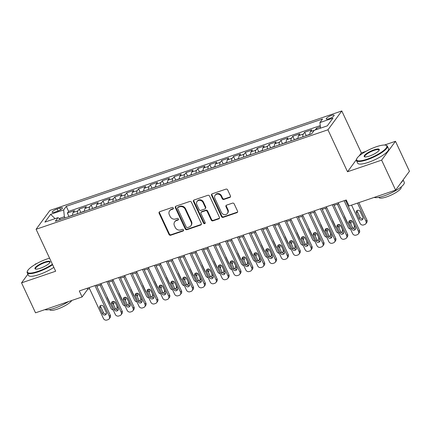 <?xml version="1.0" encoding="UTF-8"?>
<svg xmlns="http://www.w3.org/2000/svg" width="431" height="431" viewBox="0 0 431 431"><rect width="100%" height="100%" fill="white"/><g stroke="black" fill="none" stroke-linecap="round" stroke-linejoin="round"><path stroke-width="0.65" d="M173.31 208.028A0.937 0.83 -143.7 0 0 172.114 207.478L159.739 211.696A1.336 1.185 -143.7 0 0 159.125 213.27L169 234.453A1.336 1.185 -143.7 0 0 170.714 235.234L183.089 231.016A0.937 0.83 -143.7 0 0 183.52 229.912A0.937 0.83 -143.7 0 0 182.318 229.367L180.718 229.912A4.283 3.798 -143.7 0 1 175.234 227.417L174.41 225.655A4.283 3.798 -143.7 0 1 174.684 221.846A4.283 3.798 -143.7 0 1 176.381 220.618L177.981 220.074A0.937 0.83 -143.7 0 0 178.412 218.97A0.937 0.83 -143.7 0 0 177.216 218.425L175.616 218.97A4.283 3.798 -143.7 0 1 170.132 216.475L169.308 214.708A4.283 3.798 -143.7 0 1 169.582 210.904A4.283 3.798 -143.7 0 1 171.279 209.671L172.879 209.127A0.937 0.83 -143.7 0 0 173.31 208.028M331.369 115.465A4.364 1.061 -25 0 0 326.219 118.94A4.364 1.061 -25 0 0 328.977 118.724A4.364 1.061 -25 0 0 334.127 115.249A4.364 1.061 -25 0 0 331.369 115.465M229.815 197.43A1.336 1.185 -143.7 0 0 230.429 195.857L227.66 189.915A1.336 1.185 -143.7 0 0 225.946 189.134L212.203 193.815A1.336 1.185 -143.7 0 0 211.589 195.388L221.464 216.572A1.336 1.185 -143.7 0 0 223.177 217.353L236.921 212.672A1.336 1.185 -143.7 0 0 237.535 211.093L234.189 203.917A1.336 1.185 -143.7 0 0 232.476 203.136L226.593 205.14A1.336 1.185 -143.7 0 0 225.979 206.713L227.638 210.274A3.583 3.173 -143.7 0 1 227.406 213.458A3.583 3.173 -143.7 0 1 224.287 214.606A3.583 3.173 -143.7 0 1 221.405 212.397L214.902 198.454A3.583 3.173 -143.7 0 1 215.134 195.27A3.583 3.173 -143.7 0 1 218.253 194.128A3.583 3.173 -143.7 0 1 221.135 196.331L222.218 198.653A1.336 1.185 -143.7 0 0 223.931 199.434L229.815 197.43L230.186 196.919A1.336 1.185 -143.7 0 0 230.493 196.762M356.399 159.675L347.521 171.759L381.629 160.133L395.61 190.103L409.45 171.263L395.475 141.293L384.474 145.042M347.521 171.759L327.953 129.796L36.091 229.265L49.937 210.425L341.799 110.956L327.953 129.796M27.896 274.213L21.55 282.855L55.658 271.228L36.091 229.265M21.55 282.855L35.525 312.825L82.095 296.954L87.703 289.314L89.546 288.689M395.61 190.103L349.04 205.975L346.244 199.979L79.299 290.957L82.095 296.954M191.439 202.258A1.336 1.185 -143.7 0 0 189.726 201.476L175.983 206.158A1.336 1.185 -143.7 0 0 175.369 207.731L185.244 228.915A1.336 1.185 -143.7 0 0 186.957 229.696L200.701 225.014A1.336 1.185 -143.7 0 0 201.315 223.441L191.439 202.258M194.095 199.989L207.834 195.308A1.336 1.185 -143.7 0 1 209.547 196.083L219.427 217.267A1.336 1.185 -143.7 0 1 218.808 218.84L212.93 220.844A1.336 1.185 -143.7 0 1 211.217 220.063L207.209 211.476A1.336 1.185 -143.7 0 0 205.495 210.694L201.595 212.025A1.336 1.185 -143.7 0 0 200.981 213.598L205.151 222.541A0.937 0.83 -143.7 0 1 203.518 223.096L193.476 201.563A1.336 1.185 -143.7 0 1 194.095 199.989M320.384 126.854L316.516 128.174L317.065 129.348M314.204 130.356L310.406 131.649L311.769 129.79L304.652 132.22L306.22 135.582M302.88 136.853A5.458 2.15 -108.8 0 1 303.289 134.073L298.543 135.695L299.906 133.836L292.789 136.261L294.357 139.628M291.011 140.899A5.458 2.15 -108.8 0 1 291.426 138.119L286.68 139.736L288.043 137.877L280.926 140.307L282.494 143.668M279.148 144.94A5.458 2.15 -108.8 0 1 279.557 142.165L274.811 143.782L276.179 141.923L269.063 144.347L270.63 147.714M267.285 148.986A5.458 2.15 -108.8 0 1 267.694 146.206L262.948 147.822L264.316 145.964L257.194 148.393L258.767 151.755M255.421 153.027A5.458 2.15 -108.8 0 1 255.831 150.252L251.084 151.868L252.453 150.01L245.331 152.434L246.904 155.801M243.558 157.073A5.458 2.15 -108.8 0 1 243.968 154.293L239.221 155.909L240.584 154.05L233.467 156.48L235.035 159.842M231.689 161.113A5.458 2.15 -108.8 0 1 232.104 158.339L227.358 159.955L228.721 158.096L221.604 160.521L223.172 163.888M219.826 165.159A5.458 2.15 -108.8 0 1 220.236 162.379L215.495 163.995L216.858 162.137L209.741 164.567L211.309 167.928M207.963 169.2A5.458 2.15 -108.8 0 1 208.372 166.425L203.626 168.042L204.994 166.183L197.877 168.607L199.445 171.974M196.1 173.246A5.458 2.15 -108.8 0 1 196.509 170.466L191.763 172.088L193.131 170.229L186.009 172.653L187.582 176.015M184.236 177.286A5.458 2.15 -108.8 0 1 184.646 174.512L179.899 176.128L181.262 174.269L174.146 176.694L175.713 180.061M172.373 181.332A5.458 2.15 -108.8 0 1 172.783 178.553L168.036 180.174L169.399 178.315L162.282 180.74L163.85 184.107M160.504 185.378A5.458 2.15 -108.8 0 1 160.914 182.599L156.173 184.215L157.536 182.356L150.419 184.78L151.987 188.148M148.641 189.419A5.458 2.15 -108.8 0 1 149.051 186.639L144.304 188.261L145.673 186.402L138.556 188.826L140.123 192.194M136.778 193.465A5.458 2.15 -108.8 0 1 137.187 190.685L132.441 192.301L133.809 190.443L126.687 192.872L128.26 196.234M124.915 197.506A5.458 2.15 -108.8 0 1 125.324 194.731L120.578 196.347L121.946 194.489L114.824 196.913L116.392 200.28M113.051 201.552A5.458 2.15 -108.8 0 1 113.461 198.772L108.714 200.388L110.077 198.529L102.961 200.959L104.528 204.321M101.183 205.592A5.458 2.15 -108.8 0 1 101.597 202.818L96.851 204.434L98.214 202.575L91.097 205L92.665 208.367M89.319 209.638A5.458 2.15 -108.8 0 1 89.729 206.858L84.988 208.475L86.351 206.616L79.234 209.046L77.866 210.904A5.458 2.15 71.2 0 0 77.456 213.679M80.802 212.408L79.234 209.046M54.829 212.117L57.442 211.228A4.229 1.029 -25 0 0 62.43 207.861A4.229 1.029 -25 0 0 59.758 208.071L57.151 208.96A4.229 1.029 -25 0 0 52.156 212.327A4.229 1.029 -25 0 0 54.829 212.117M320.529 128.169L319.921 122.571L322.539 119.004L66.272 206.347L63.653 209.913L64.391 216.745L64.952 217.941M319.921 122.571L332.974 118.121L327.285 125.863L314.237 130.313L311.618 133.874L55.346 221.216L57.969 217.65L44.916 222.1L50.605 214.358L63.653 209.913M320.255 125.62L68.621 211.384L67.365 213.086L74.488 210.662L73.119 212.521A5.458 2.15 71.2 0 0 72.71 215.295M89.729 206.858L91.097 205M101.597 202.818L102.961 200.959M113.461 198.772L114.824 196.913M125.324 194.731L126.687 192.872M137.187 190.685L138.556 188.826M149.051 186.639L150.419 184.78M160.914 182.599L162.282 180.74M172.783 178.553L174.146 176.694M184.646 174.512L186.009 172.653M196.509 170.466L197.877 168.607M208.372 166.425L209.741 164.567M220.236 162.379L221.604 160.521M232.104 158.339L233.467 156.48M243.968 154.293L245.331 152.434M255.831 150.252L257.194 148.393M267.694 146.206L269.063 144.347M279.557 142.165L280.926 140.307M291.426 138.119L292.789 136.261M303.289 134.073L304.652 132.22M315.185 129.99L316.516 128.174M64.391 216.745L59.155 218.528M36.786 263.535L35.39 264.014L34.976 264.58M381.629 160.133L395.475 141.293M366.021 151.329L361.367 152.919L341.799 110.956M96.797 286.216L101.414 284.643M108.666 282.176L113.278 280.603M120.529 278.13L125.141 276.557M132.392 274.084L137.004 272.516M144.256 270.043L148.867 268.47M156.119 265.997L160.736 264.429M167.988 261.956L172.599 260.383M179.851 257.91L184.463 256.343M191.714 253.87L196.326 252.297M203.577 249.824L208.189 248.251M215.441 245.783L220.052 244.21M227.304 241.737L231.921 240.164M239.173 237.696L243.784 236.123M251.036 233.65L255.648 232.077M262.899 229.61L267.511 228.037M274.762 225.564L279.374 223.991M286.626 221.523L291.243 219.95M298.494 217.477L303.106 215.904M310.358 213.431L314.969 211.863M322.221 209.391L326.833 207.817M334.084 205.345L338.696 203.777M345.948 201.304L346.734 201.035M87.213 288.264L87.703 289.314M68.938 216.454L67.365 213.086M68.621 211.384L66.272 206.347M60.442 219.481L57.969 217.65M84.988 208.475A5.458 2.15 71.2 0 0 84.573 211.255M96.851 204.434A5.458 2.15 71.2 0 0 96.442 207.209M108.714 200.388A5.458 2.15 71.2 0 0 108.305 203.168M120.578 196.347A5.458 2.15 71.2 0 0 120.168 199.122M132.441 192.301A5.458 2.15 71.2 0 0 132.031 195.081M144.304 188.261A5.458 2.15 71.2 0 0 143.895 191.035M156.173 184.215A5.458 2.15 71.2 0 0 155.758 186.995M168.036 180.174A5.458 2.15 71.2 0 0 167.627 182.949M179.899 176.128A5.458 2.15 71.2 0 0 179.49 178.908M191.763 172.088A5.458 2.15 71.2 0 0 191.353 174.862M203.626 168.042A5.458 2.15 71.2 0 0 203.216 170.821M215.495 163.995A5.458 2.15 71.2 0 0 215.08 166.775M227.358 159.955A5.458 2.15 71.2 0 0 226.948 162.735M239.221 155.909A5.458 2.15 71.2 0 0 238.812 158.689M251.084 151.868A5.458 2.15 71.2 0 0 250.675 154.643M262.948 147.822A5.458 2.15 71.2 0 0 262.538 150.602M274.811 143.782A5.458 2.15 71.2 0 0 274.402 146.556M286.68 139.736A5.458 2.15 71.2 0 0 286.265 142.516M298.543 135.695A5.458 2.15 71.2 0 0 298.133 138.47M310.406 131.649A5.458 2.15 71.2 0 0 309.997 134.429M55.098 218.63L50.605 214.358M361.367 152.919L359.136 155.947M173.381 208.561A0.937 0.83 -143.7 0 1 173.257 208.62L171.651 209.164A4.283 3.798 -143.7 0 0 169.959 210.393L169.582 210.904M174.684 221.846L175.061 221.335A4.283 3.798 -143.7 0 1 176.758 220.106L178.359 219.562A0.937 0.83 -143.7 0 0 178.488 219.508M159.432 211.853A1.336 1.185 -143.7 0 0 159.497 212.763L169.372 233.941A1.336 1.185 -143.7 0 0 171.085 234.723L183.461 230.504A0.937 0.83 -143.7 0 0 183.59 230.45M175.681 206.32A1.336 1.185 -143.7 0 0 175.74 207.225L185.621 228.408A1.336 1.185 -143.7 0 0 187.334 229.184L201.078 224.503A1.336 1.185 -143.7 0 0 201.379 224.346M178.035 207.37A0.937 0.83 -143.7 0 0 177.604 208.475L186.273 227.067A0.937 0.83 -143.7 0 0 187.474 227.611L189.161 227.035A4.283 3.798 -143.7 0 0 190.858 225.806A4.283 3.798 -143.7 0 0 191.132 222.003L185.206 209.294A4.283 3.798 -143.7 0 0 179.722 206.794L178.035 207.37L178.407 206.864A0.937 0.83 -143.7 0 0 178.035 207.133L177.664 207.64M190.858 225.806L191.229 225.3A4.283 3.798 -143.7 0 0 191.504 221.491L191.132 222.003M178.407 206.864L180.099 206.287A4.283 3.798 -143.7 0 1 185.578 208.782L191.504 221.491M201.067 212.408L201.439 211.901A1.336 1.185 -143.7 0 1 201.972 211.513L205.873 210.188A1.336 1.185 -143.7 0 1 207.586 210.964L211.589 219.557A1.336 1.185 -143.7 0 0 213.302 220.338L219.185 218.334A1.336 1.185 -143.7 0 0 219.487 218.172M193.788 200.146A1.336 1.185 -143.7 0 0 193.853 201.051L203.895 222.59A0.937 0.83 -143.7 0 0 205.221 223.08M203.055 202.559A3.583 3.173 -143.7 0 0 200.173 200.356A3.583 3.173 -143.7 0 0 197.053 201.503A3.583 3.173 -143.7 0 0 196.822 204.682L199.111 209.595A1.336 1.185 -143.7 0 0 200.83 210.376L204.73 209.046A1.336 1.185 -143.7 0 0 205.345 207.473L203.055 202.559L203.427 202.053A3.583 3.173 -143.7 0 0 200.55 199.849A3.583 3.173 -143.7 0 0 197.425 200.991L197.053 201.503M205.258 208.663L205.63 208.151A1.336 1.185 -143.7 0 0 205.716 206.966L205.345 207.473M203.427 202.053L205.716 206.966M215.134 195.27L215.505 194.764A3.583 3.173 -143.7 0 1 218.63 193.616A3.583 3.173 -143.7 0 1 221.507 195.819L222.59 198.147A1.336 1.185 -143.7 0 0 224.309 198.923L230.186 196.919M227.406 213.458L227.783 212.946A3.583 3.173 -143.7 0 0 228.01 209.768L227.638 210.274M226.291 205.301A1.336 1.185 -143.7 0 0 226.35 206.207L228.01 209.768M211.896 193.977A1.336 1.185 -143.7 0 0 211.96 194.882L221.836 216.066A1.336 1.185 -143.7 0 0 223.549 216.841L237.292 212.16A1.336 1.185 -143.7 0 0 237.6 212.004M113.224 309.97A2.726 2.419 -143.7 0 1 110.912 308.273L100.1 285.09M114.781 301.829L117.016 306.015M72.688 215.026L68.604 216.696M113.062 303.693A2.182 1.934 -143.7 0 0 113.94 303.489M117.636 307.351A2.726 2.419 36.3 0 1 117.604 307.4L116.666 308.671A2.726 2.419 -143.7 0 0 116.844 306.247M113.423 304.464A2.182 1.934 -143.7 0 0 113.762 302.298L113.299 301.307M107.087 296.819A2.182 1.934 -143.7 0 0 107.281 297.837L109.964 303.591A2.182 1.934 -143.7 0 0 110.648 304.448M115.944 309.302A2.726 2.419 -143.7 0 0 116.666 308.671M94.987 285.613L109.361 316.435A2.726 2.419 -143.7 0 1 109.188 318.859A2.726 2.419 -143.7 0 1 108.106 319.64L106.92 320.044A2.726 2.419 -143.7 0 1 103.429 318.455L89.055 287.633M109.188 318.859L110.12 317.582A2.726 2.419 36.3 0 0 110.298 315.163L96.307 285.16M106.279 312.48A2.182 1.934 36.3 0 1 102.486 313.773L99.798 308.02A2.182 1.934 36.3 0 1 103.596 306.727L106.279 312.48M106.457 313.671A2.182 1.934 36.3 0 1 103.418 312.502L100.735 306.748A2.182 1.934 36.3 0 1 100.563 305.557M49.576 258.185A16.637 4.051 -25 0 0 47.06 258.966A16.637 4.051 -25 0 0 27.471 271.061A16.637 4.051 -25 0 0 37.933 271.39A16.637 4.051 -25 0 0 52.404 264.251M52.625 264.72A17.046 4.148 155 0 1 37.987 271.902A17.046 4.148 155 0 1 27.212 272.742A17.046 4.148 155 0 1 27.266 271.568L27.471 271.061M44.781 262.075A8.318 2.026 155 0 1 50.012 262.237A8.318 2.026 155 0 1 40.218 268.287A8.318 2.026 155 0 1 35.412 269.041A8.318 2.026 155 0 1 36.969 266.051A8.318 2.026 155 0 1 44.781 262.075M49.872 262.506A7.909 1.923 -25 0 0 49.834 262.193A7.909 1.923 -25 0 0 44.835 262.587A7.909 1.923 -25 0 0 35.498 268.879A7.909 1.923 -25 0 0 35.708 269.111M68.507 301.587A17.046 4.148 155 0 1 54.872 308.111A17.046 4.148 155 0 1 44.921 309.625M71.767 300.472A12.273 2.99 155 0 1 57.468 309.086A12.273 2.99 155 0 1 49.71 309.69L49.64 309.544M53.853 267.355A17.046 4.148 155 0 1 39.221 274.542A17.046 4.148 155 0 1 28.446 275.382L27.212 272.742M376.295 146.761A16.637 4.051 -25 0 0 356.706 158.856A16.637 4.051 -25 0 0 367.169 159.184A16.637 4.051 -25 0 0 382.787 151.227A16.637 4.051 -25 0 0 385.901 145.242A16.637 4.051 -25 0 0 376.295 146.761M385.901 145.242L386.413 145.414A17.046 4.148 155 0 1 387.35 146.125A17.046 4.148 155 0 1 367.223 159.696A17.046 4.148 155 0 1 356.448 160.537A17.046 4.148 155 0 1 356.502 159.362L356.706 158.856M374.011 149.864A8.318 2.026 155 0 1 379.242 150.031A8.318 2.026 155 0 1 369.448 156.076A8.318 2.026 155 0 1 364.648 156.836A8.318 2.026 155 0 1 366.205 153.845A8.318 2.026 155 0 1 374.011 149.864M379.108 150.295A7.909 1.923 -25 0 0 379.07 149.988A7.909 1.923 -25 0 0 374.07 150.376A7.909 1.923 -25 0 0 364.728 156.674A7.909 1.923 -25 0 0 364.938 156.906M403.104 179.905L404.235 182.335A17.046 4.148 155 0 1 384.107 195.9A17.046 4.148 155 0 1 374.151 197.414M401.126 186.962L401.191 187.108A12.273 2.99 155 0 1 386.699 196.875A12.273 2.99 155 0 1 378.941 197.484L378.876 197.333M387.35 146.125L388.579 148.765A17.046 4.148 155 0 1 368.451 162.331A17.046 4.148 155 0 1 357.676 163.171L356.448 160.537M402.883 180.201A17.046 4.148 155 0 1 400.814 183.019M125.087 305.924A2.726 2.419 -143.7 0 1 122.776 304.227L111.968 281.05M126.644 297.783L128.88 301.975M84.551 210.985L80.468 212.655M124.925 299.653A2.182 1.934 -143.7 0 0 125.804 299.443M129.505 303.311A2.726 2.419 36.3 0 1 129.467 303.359L128.535 304.631A2.726 2.419 -143.7 0 0 128.707 302.206M125.286 300.423A2.182 1.934 -143.7 0 0 125.626 298.252L125.168 297.261M118.951 292.773A2.182 1.934 -143.7 0 0 119.15 293.791L121.833 299.55A2.182 1.934 -143.7 0 0 122.512 300.402M127.808 305.256A2.726 2.419 -143.7 0 0 128.535 304.631M136.95 301.883A2.726 2.419 -143.7 0 1 134.639 300.186L123.832 277.004M138.513 293.743L140.743 297.929M96.415 206.939L92.331 208.609M136.789 295.607A2.182 1.934 -143.7 0 0 137.667 295.402M141.368 299.265A2.726 2.419 36.3 0 1 141.33 299.313L140.398 300.585A2.726 2.419 -143.7 0 0 140.571 298.16M137.15 296.377A2.182 1.934 -143.7 0 0 137.494 294.211L137.031 293.22M130.819 288.732A2.182 1.934 -143.7 0 0 131.013 289.751L133.696 295.504A2.182 1.934 -143.7 0 0 134.375 296.361M139.676 301.215A2.726 2.419 -143.7 0 0 140.398 300.585M148.814 297.837A2.726 2.419 -143.7 0 1 146.502 296.14L135.695 272.963M150.376 289.697L152.606 293.888M108.278 202.899L104.2 204.569M148.657 291.566A2.182 1.934 -143.7 0 0 149.53 291.356M153.231 295.224A2.726 2.419 36.3 0 1 153.199 295.267L152.262 296.544A2.726 2.419 -143.7 0 0 152.434 294.12M149.013 292.337A2.182 1.934 -143.7 0 0 149.358 290.165L148.894 289.174M142.683 284.686A2.182 1.934 -143.7 0 0 142.876 285.705L145.559 291.458A2.182 1.934 -143.7 0 0 146.238 292.315M151.54 297.169A2.726 2.419 -143.7 0 0 152.262 296.544M160.677 293.797A2.726 2.419 -143.7 0 1 158.371 292.099L147.558 268.917M162.239 285.656L164.475 289.842M120.147 198.853L116.063 200.523M160.521 287.52A2.182 1.934 -143.7 0 0 161.393 287.315M165.095 291.178A2.726 2.419 36.3 0 1 165.062 291.227L164.125 292.498A2.726 2.419 -143.7 0 0 164.303 290.074M160.876 288.291A2.182 1.934 -143.7 0 0 161.221 286.125L160.758 285.133M154.546 280.64A2.182 1.934 -143.7 0 0 154.74 281.664L157.423 287.418A2.182 1.934 -143.7 0 0 158.102 288.274M163.403 293.128A2.726 2.419 -143.7 0 0 164.125 292.498M106.85 281.567L121.224 312.389A2.726 2.419 -143.7 0 1 121.052 314.813A2.726 2.419 -143.7 0 1 119.969 315.594L118.784 315.998A2.726 2.419 -143.7 0 1 115.292 314.414L100.919 283.593M121.052 314.813L121.984 313.542A2.726 2.419 36.3 0 0 122.162 311.117L108.17 281.12M118.142 308.44A2.182 1.934 36.3 0 1 114.35 309.733L111.667 303.979A2.182 1.934 36.3 0 1 115.46 302.686L118.142 308.44M118.32 309.63A2.182 1.934 36.3 0 1 115.282 308.461L112.599 302.702A2.182 1.934 36.3 0 1 112.426 301.517M118.719 277.526L133.087 308.348A2.726 2.419 -143.7 0 1 132.915 310.773A2.726 2.419 -143.7 0 1 131.832 311.554L130.647 311.958A2.726 2.419 -143.7 0 1 127.156 310.368L112.787 279.547M132.915 310.773L133.852 309.496A2.726 2.419 36.3 0 0 134.025 307.071L120.039 277.074M130.011 304.394A2.182 1.934 36.3 0 1 126.213 305.687L123.53 299.933A2.182 1.934 36.3 0 1 127.328 298.64L130.011 304.394M130.184 305.584A2.182 1.934 36.3 0 1 127.15 304.415L124.462 298.661A2.182 1.934 36.3 0 1 124.29 297.471M130.582 273.48L144.956 304.302A2.726 2.419 -143.7 0 1 144.778 306.727A2.726 2.419 -143.7 0 1 143.701 307.508L142.51 307.912A2.726 2.419 -143.7 0 1 139.019 306.322L124.651 275.506M144.778 306.727L145.716 305.455A2.726 2.419 36.3 0 0 145.888 303.031L131.902 273.033M141.874 300.353A2.182 1.934 36.3 0 1 138.076 301.646L135.393 295.892A2.182 1.934 36.3 0 1 139.191 294.594L141.874 300.353M142.047 301.538A2.182 1.934 36.3 0 1 139.014 300.375L136.331 294.615A2.182 1.934 36.3 0 1 136.153 293.425M142.445 269.44L156.819 300.262A2.726 2.419 -143.7 0 1 156.642 302.686A2.726 2.419 -143.7 0 1 155.564 303.467L154.379 303.871A2.726 2.419 -143.7 0 1 150.888 302.282L136.514 271.46M156.642 302.686L157.579 301.409A2.726 2.419 36.3 0 0 157.751 298.985L143.765 268.987M153.738 296.307A2.182 1.934 36.3 0 1 149.94 297.6L147.257 291.846A2.182 1.934 36.3 0 1 151.055 290.553L153.738 296.307M153.91 297.498A2.182 1.934 36.3 0 1 150.877 296.329L148.194 290.575A2.182 1.934 36.3 0 1 148.016 289.384M172.54 289.751A2.726 2.419 -143.7 0 1 170.234 288.053L159.422 264.871M174.102 281.61L176.338 285.796M132.01 194.812L127.926 196.482M172.384 283.479A2.182 1.934 -143.7 0 0 173.257 283.269M176.958 287.138A2.726 2.419 36.3 0 1 176.925 287.181L175.988 288.458A2.726 2.419 -143.7 0 0 176.166 286.033M172.745 284.25A2.182 1.934 -143.7 0 0 173.084 282.079L172.621 281.087M166.409 276.6A2.182 1.934 -143.7 0 0 166.603 277.618L169.286 283.372A2.182 1.934 -143.7 0 0 169.965 284.228M175.266 289.082A2.726 2.419 -143.7 0 0 175.988 288.458M154.309 265.394L168.683 296.216A2.726 2.419 -143.7 0 1 168.505 298.64A2.726 2.419 -143.7 0 1 167.427 299.421L166.242 299.825A2.726 2.419 -143.7 0 1 162.751 298.236L148.377 267.414M168.505 298.64L169.442 297.368A2.726 2.419 36.3 0 0 169.62 294.944L155.629 264.946M165.601 292.266A2.182 1.934 36.3 0 1 161.803 293.559L159.12 287.806A2.182 1.934 36.3 0 1 162.918 286.507L165.601 292.266M165.779 293.452A2.182 1.934 36.3 0 1 162.74 292.283L160.057 286.529A2.182 1.934 36.3 0 1 159.885 285.338M184.409 285.71A2.726 2.419 -143.7 0 1 182.097 284.013L171.29 260.83M185.966 277.569L188.202 281.755M143.873 190.766L139.789 192.436M184.247 279.433A2.182 1.934 -143.7 0 0 185.125 279.229M188.826 283.092A2.726 2.419 36.3 0 1 188.789 283.14L187.857 284.412A2.726 2.419 -143.7 0 0 188.029 281.987M184.608 280.204A2.182 1.934 -143.7 0 0 184.947 278.038L184.484 277.047M178.272 272.554A2.182 1.934 -143.7 0 0 178.466 273.577L181.155 279.331A2.182 1.934 -143.7 0 0 181.834 280.188M187.129 285.042A2.726 2.419 -143.7 0 0 187.857 284.412M166.172 261.353L180.546 292.175A2.726 2.419 -143.7 0 1 180.373 294.594A2.726 2.419 -143.7 0 1 179.291 295.38L178.105 295.785A2.726 2.419 -143.7 0 1 174.614 294.195L160.24 263.373M180.373 294.594L181.306 293.322A2.726 2.419 36.3 0 0 181.483 290.898L167.492 260.9M177.464 288.22A2.182 1.934 36.3 0 1 173.671 289.513L170.988 283.76A2.182 1.934 36.3 0 1 174.781 282.467L177.464 288.22M177.642 289.411A2.182 1.934 36.3 0 1 174.603 288.242L171.921 282.488A2.182 1.934 36.3 0 1 171.748 281.298M196.272 281.664A2.726 2.419 -143.7 0 1 193.961 279.967L183.153 256.784M197.834 273.523L200.065 277.709M155.736 186.72L151.653 188.39M196.11 275.393A2.182 1.934 -143.7 0 0 196.989 275.183M200.69 279.046A2.726 2.419 36.3 0 1 200.652 279.094L199.72 280.371A2.726 2.419 -143.7 0 0 199.892 277.947M196.471 276.163A2.182 1.934 -143.7 0 0 196.811 273.992L196.353 273.001M190.136 268.513A2.182 1.934 -143.7 0 0 190.335 269.531L193.018 275.285A2.182 1.934 -143.7 0 0 193.697 276.142M198.998 280.996A2.726 2.419 -143.7 0 0 199.72 280.371M178.041 257.307L192.409 288.129A2.726 2.419 -143.7 0 1 192.237 290.553A2.726 2.419 -143.7 0 1 191.154 291.334L189.969 291.739A2.726 2.419 -143.7 0 1 186.478 290.149L172.104 259.327M192.237 290.553L193.169 289.282A2.726 2.419 36.3 0 0 193.347 286.857L179.355 256.86M189.333 284.174A2.182 1.934 36.3 0 1 185.535 285.473L182.852 279.714A2.182 1.934 36.3 0 1 186.645 278.421L189.333 284.174M189.505 285.365A2.182 1.934 36.3 0 1 186.467 284.196L183.784 278.442A2.182 1.934 36.3 0 1 183.611 277.252M208.135 277.623A2.726 2.419 -143.7 0 1 205.824 275.921L195.017 252.744M209.698 269.483L211.928 273.669M167.6 182.679L163.521 184.349M207.979 271.347A2.182 1.934 -143.7 0 0 208.852 271.137M212.553 275.005A2.726 2.419 36.3 0 1 212.521 275.053L211.583 276.325A2.726 2.419 -143.7 0 0 211.756 273.9M208.335 272.117A2.182 1.934 -143.7 0 0 208.679 269.951L208.216 268.96M202.004 264.467A2.182 1.934 -143.7 0 0 202.198 265.491L204.881 271.244A2.182 1.934 -143.7 0 0 205.56 272.101M210.861 276.95A2.726 2.419 -143.7 0 0 211.583 276.325M189.904 253.266L204.272 284.088A2.726 2.419 -143.7 0 1 204.1 286.507A2.726 2.419 -143.7 0 1 203.023 287.294L201.832 287.698A2.726 2.419 -143.7 0 1 198.341 286.109L183.972 255.287M204.1 286.507L205.037 285.236A2.726 2.419 36.3 0 0 205.21 282.811L191.224 252.814M201.196 280.134A2.182 1.934 36.3 0 1 197.398 281.427L194.715 275.673A2.182 1.934 36.3 0 1 198.513 274.38L201.196 280.134M201.369 281.324A2.182 1.934 36.3 0 1 198.335 280.155L195.652 274.402A2.182 1.934 36.3 0 1 195.475 273.211M219.999 273.577A2.726 2.419 -143.7 0 1 217.687 271.88L206.88 248.698M221.561 265.437L223.791 269.623M179.463 178.633L175.385 180.303M219.842 267.306A2.182 1.934 -143.7 0 0 220.715 267.096M224.416 270.959A2.726 2.419 36.3 0 1 224.384 271.007L223.447 272.284A2.726 2.419 -143.7 0 0 223.624 269.86M220.198 268.077A2.182 1.934 -143.7 0 0 220.543 265.905L220.079 264.914M213.868 260.426A2.182 1.934 -143.7 0 0 214.062 261.445L216.745 267.198A2.182 1.934 -143.7 0 0 217.423 268.055M222.725 272.909A2.726 2.419 -143.7 0 0 223.447 272.284M231.862 269.531A2.726 2.419 -143.7 0 1 229.556 267.834L218.743 244.657M233.424 261.391L235.66 265.582M191.332 174.593L187.248 176.263M231.706 263.26A2.182 1.934 -143.7 0 0 232.578 263.05M236.28 266.918A2.726 2.419 36.3 0 1 236.247 266.967L235.31 268.238A2.726 2.419 -143.7 0 0 235.488 265.814M232.067 264.031A2.182 1.934 -143.7 0 0 232.406 261.865L231.943 260.874M225.731 256.38A2.182 1.934 -143.7 0 0 225.925 257.404L228.608 263.158A2.182 1.934 -143.7 0 0 229.287 264.009M234.588 268.863A2.726 2.419 -143.7 0 0 235.31 268.238M243.73 265.491A2.726 2.419 -143.7 0 1 241.419 263.794L230.612 240.611M245.287 257.35L247.523 261.536M203.195 170.547L199.111 172.217M243.569 259.22A2.182 1.934 -143.7 0 0 244.447 259.009M248.143 262.872A2.726 2.419 36.3 0 1 248.111 262.921L247.178 264.192A2.726 2.419 -143.7 0 0 247.351 261.773M243.93 259.985A2.182 1.934 -143.7 0 0 244.269 257.819L243.806 256.828M237.594 252.34A2.182 1.934 -143.7 0 0 237.788 253.358L240.471 259.112A2.182 1.934 -143.7 0 0 241.155 259.968M246.451 264.823A2.726 2.419 -143.7 0 0 247.178 264.192M255.594 261.445A2.726 2.419 -143.7 0 1 253.283 259.748L242.475 236.571M257.151 253.304L259.387 257.496M215.058 166.506L210.975 168.176M255.432 255.174A2.182 1.934 -143.7 0 0 256.31 254.963M260.012 258.832A2.726 2.419 36.3 0 1 259.974 258.88L259.042 260.152A2.726 2.419 -143.7 0 0 259.214 257.727M255.793 255.944A2.182 1.934 -143.7 0 0 256.133 253.773L255.675 252.781M249.457 248.294A2.182 1.934 -143.7 0 0 249.657 249.317L252.34 255.071A2.182 1.934 -143.7 0 0 253.019 255.922M258.314 260.777A2.726 2.419 -143.7 0 0 259.042 260.152M267.457 257.404A2.726 2.419 -143.7 0 1 265.146 255.707L254.338 232.524M269.019 249.263L271.25 253.45M226.921 162.46L222.838 164.13M267.295 251.128A2.182 1.934 -143.7 0 0 268.174 250.923M271.875 254.786A2.726 2.419 36.3 0 1 271.837 254.834L270.905 256.106A2.726 2.419 -143.7 0 0 271.077 253.687M267.656 251.898A2.182 1.934 -143.7 0 0 268.001 249.732L267.538 248.741M261.326 244.253A2.182 1.934 -143.7 0 0 261.52 245.271L264.203 251.025A2.182 1.934 -143.7 0 0 264.882 251.882M270.183 256.736A2.726 2.419 -143.7 0 0 270.905 256.106M279.32 253.358A2.726 2.419 -143.7 0 1 277.009 251.661L266.202 228.484M280.883 245.217L283.113 249.409M238.785 158.419L234.706 160.09M279.164 247.087A2.182 1.934 -143.7 0 0 280.037 246.877M283.738 250.745A2.726 2.419 36.3 0 1 283.706 250.794L282.768 252.065A2.726 2.419 -143.7 0 0 282.941 249.641M279.52 247.857A2.182 1.934 -143.7 0 0 279.864 245.686L279.401 244.695M273.189 240.207A2.182 1.934 -143.7 0 0 273.383 241.225L276.066 246.985A2.182 1.934 -143.7 0 0 276.745 247.836M282.046 252.69A2.726 2.419 -143.7 0 0 282.768 252.065M291.184 249.317A2.726 2.419 -143.7 0 1 288.878 247.62L278.065 224.438M292.746 241.177L294.982 245.363M250.653 154.373L246.57 156.044M291.027 243.041A2.182 1.934 -143.7 0 0 291.9 242.836M295.601 246.699A2.726 2.419 36.3 0 1 295.569 246.747L294.632 248.019A2.726 2.419 -143.7 0 0 294.809 245.595M291.383 243.811A2.182 1.934 -143.7 0 0 291.728 241.646L291.264 240.654M285.053 236.166A2.182 1.934 -143.7 0 0 285.247 237.185L287.93 242.939A2.182 1.934 -143.7 0 0 288.608 243.795M293.91 248.649A2.726 2.419 -143.7 0 0 294.632 248.019M303.047 245.271A2.726 2.419 -143.7 0 1 300.741 243.574L289.928 220.397M304.609 237.131L306.845 241.322M262.517 150.333L258.433 152.003M302.891 239A2.182 1.934 -143.7 0 0 303.763 238.79M307.465 242.658A2.726 2.419 36.3 0 1 307.432 242.707L306.495 243.978A2.726 2.419 -143.7 0 0 306.673 241.554M303.252 239.771A2.182 1.934 -143.7 0 0 303.591 237.6L303.128 236.608M296.916 232.12A2.182 1.934 -143.7 0 0 297.11 233.139L299.793 238.898A2.182 1.934 -143.7 0 0 300.477 239.749M305.773 244.603A2.726 2.419 -143.7 0 0 306.495 243.978M314.916 241.231A2.726 2.419 -143.7 0 1 312.604 239.534L301.797 216.351M316.473 233.09L318.708 237.276M274.38 146.287L270.296 147.957M314.754 234.954A2.182 1.934 -143.7 0 0 315.632 234.75M319.333 238.612A2.726 2.419 36.3 0 1 319.296 238.661L318.364 239.932A2.726 2.419 -143.7 0 0 318.536 237.508M315.115 235.725A2.182 1.934 -143.7 0 0 315.454 233.559L314.991 232.568M308.779 228.074A2.182 1.934 -143.7 0 0 308.973 229.098L311.661 234.852A2.182 1.934 -143.7 0 0 312.34 235.709M317.636 240.563A2.726 2.419 -143.7 0 0 318.364 239.932M326.779 237.185A2.726 2.419 -143.7 0 1 324.468 235.488L313.66 212.311M328.341 229.044L330.572 233.23M286.243 142.246L282.16 143.916M326.617 230.914A2.182 1.934 -143.7 0 0 327.495 230.704M331.197 234.572A2.726 2.419 36.3 0 1 331.159 234.615L330.227 235.892A2.726 2.419 -143.7 0 0 330.399 233.467M326.978 231.684A2.182 1.934 -143.7 0 0 327.318 229.513L326.86 228.522M320.642 224.034A2.182 1.934 -143.7 0 0 320.842 225.052L323.525 230.806A2.182 1.934 -143.7 0 0 324.204 231.662M329.505 236.517A2.726 2.419 -143.7 0 0 330.227 235.892M338.642 233.144A2.726 2.419 -143.7 0 1 336.331 231.447L325.524 208.265M340.204 225.004L342.435 229.19M298.107 138.2L294.028 139.87M338.486 226.868A2.182 1.934 -143.7 0 0 339.359 226.663M343.06 230.526A2.726 2.419 36.3 0 1 343.028 230.574L342.09 231.846A2.726 2.419 -143.7 0 0 342.262 229.421M338.841 227.638A2.182 1.934 -143.7 0 0 339.186 225.472L338.723 224.481M332.511 219.988A2.182 1.934 -143.7 0 0 332.705 221.011L335.388 226.765A2.182 1.934 -143.7 0 0 336.067 227.622M341.368 232.476A2.726 2.419 -143.7 0 0 342.09 231.846M350.505 229.098A2.726 2.419 -143.7 0 1 348.2 227.401L337.387 204.219M352.068 220.958L354.298 225.144M309.975 134.154L305.891 135.824M350.349 222.827A2.182 1.934 -143.7 0 0 351.222 222.617M354.923 226.48A2.726 2.419 36.3 0 1 354.891 226.528L353.953 227.805A2.726 2.419 -143.7 0 0 354.131 225.381M350.705 223.597A2.182 1.934 -143.7 0 0 351.049 221.426L350.586 220.435M344.374 215.947A2.182 1.934 -143.7 0 0 344.568 216.965L347.251 222.719A2.182 1.934 -143.7 0 0 347.93 223.576M353.231 228.43A2.726 2.419 -143.7 0 0 353.953 227.805M201.767 249.22L216.141 280.042A2.726 2.419 -143.7 0 1 215.963 282.467A2.726 2.419 -143.7 0 1 214.886 283.248L213.701 283.652A2.726 2.419 -143.7 0 1 210.209 282.063L195.836 251.241M215.963 282.467L216.901 281.195A2.726 2.419 36.3 0 0 217.073 278.771L203.087 248.773M213.059 276.088A2.182 1.934 36.3 0 1 209.261 277.386L206.578 271.627A2.182 1.934 36.3 0 1 210.376 270.334L213.059 276.088M213.232 277.278A2.182 1.934 36.3 0 1 210.199 276.109L207.516 270.356A2.182 1.934 36.3 0 1 207.338 269.165M213.631 245.18L228.004 275.996A2.726 2.419 -143.7 0 1 227.827 278.421A2.726 2.419 -143.7 0 1 226.749 279.207L225.564 279.611A2.726 2.419 -143.7 0 1 222.073 278.022L207.699 247.2M227.827 278.421L228.764 277.149A2.726 2.419 36.3 0 0 228.936 274.725L214.95 244.727M224.923 272.047A2.182 1.934 36.3 0 1 221.125 273.34L218.442 267.586A2.182 1.934 36.3 0 1 222.24 266.293L224.923 272.047M225.095 273.238A2.182 1.934 36.3 0 1 222.062 272.069L219.379 266.315A2.182 1.934 36.3 0 1 219.207 265.124M225.494 241.134L239.868 271.956A2.726 2.419 -143.7 0 1 239.695 274.38A2.726 2.419 -143.7 0 1 238.612 275.161L237.427 275.565A2.726 2.419 -143.7 0 1 233.936 273.976L219.562 243.154M239.695 274.38L240.627 273.109A2.726 2.419 36.3 0 0 240.805 270.684L226.814 240.687M236.786 268.001A2.182 1.934 36.3 0 1 232.993 269.3L230.305 263.54A2.182 1.934 36.3 0 1 234.103 262.247L236.786 268.001M236.964 269.192A2.182 1.934 36.3 0 1 233.925 268.023L231.242 262.269A2.182 1.934 36.3 0 1 231.07 261.078M237.357 237.088L251.731 267.91A2.726 2.419 -143.7 0 1 251.559 270.334A2.726 2.419 -143.7 0 1 250.476 271.121L249.29 271.525A2.726 2.419 -143.7 0 1 245.799 269.935L231.425 239.113M251.559 270.334L252.491 269.063A2.726 2.419 36.3 0 0 252.668 266.638L238.677 236.641M248.649 263.961A2.182 1.934 36.3 0 1 244.856 265.254L242.174 259.5A2.182 1.934 36.3 0 1 245.966 258.207L248.649 263.961M248.827 265.151A2.182 1.934 36.3 0 1 245.789 263.982L243.106 258.228A2.182 1.934 36.3 0 1 242.933 257.038M249.226 233.047L263.594 263.869A2.726 2.419 -143.7 0 1 263.422 266.293A2.726 2.419 -143.7 0 1 262.339 267.075L261.154 267.479A2.726 2.419 -143.7 0 1 257.663 265.889L243.294 235.067M263.422 266.293L264.359 265.017A2.726 2.419 36.3 0 0 264.532 262.598L250.546 232.595M260.518 259.915A2.182 1.934 36.3 0 1 256.72 261.208L254.037 255.454A2.182 1.934 36.3 0 1 257.835 254.161L260.518 259.915M260.69 261.105A2.182 1.934 36.3 0 1 257.657 259.936L254.969 254.182A2.182 1.934 36.3 0 1 254.796 252.992M261.089 229.001L275.463 259.823A2.726 2.419 -143.7 0 1 275.285 262.247A2.726 2.419 -143.7 0 1 274.208 263.029L273.017 263.438A2.726 2.419 -143.7 0 1 269.526 261.849L255.157 231.027M275.285 262.247L276.223 260.976A2.726 2.419 36.3 0 0 276.395 258.552L262.409 228.554M272.381 255.874A2.182 1.934 36.3 0 1 268.583 257.167L265.9 251.413A2.182 1.934 36.3 0 1 269.698 250.12L272.381 255.874M272.554 257.065A2.182 1.934 36.3 0 1 269.52 255.895L266.837 250.136A2.182 1.934 36.3 0 1 266.66 248.951M272.952 224.96L287.326 255.782A2.726 2.419 -143.7 0 1 287.148 258.207A2.726 2.419 -143.7 0 1 286.071 258.988L284.886 259.392A2.726 2.419 -143.7 0 1 281.395 257.803L267.021 226.981M287.148 258.207L288.086 256.93A2.726 2.419 36.3 0 0 288.258 254.505L274.272 224.508M284.244 251.828A2.182 1.934 36.3 0 1 280.446 253.121L277.763 247.367A2.182 1.934 36.3 0 1 281.562 246.074L284.244 251.828M284.417 253.019A2.182 1.934 36.3 0 1 281.384 251.849L278.701 246.096A2.182 1.934 36.3 0 1 278.523 244.905M284.816 220.914L299.189 251.736A2.726 2.419 -143.7 0 1 299.017 254.161A2.726 2.419 -143.7 0 1 297.934 254.942L296.749 255.346A2.726 2.419 -143.7 0 1 293.258 253.757L278.884 222.94M299.017 254.161L299.949 252.889A2.726 2.419 36.3 0 0 300.127 250.465L286.136 220.467M296.108 247.787A2.182 1.934 36.3 0 1 292.31 249.08L289.627 243.326A2.182 1.934 36.3 0 1 293.425 242.033L296.108 247.787M296.286 248.978A2.182 1.934 36.3 0 1 293.247 247.809L290.564 242.05A2.182 1.934 36.3 0 1 290.392 240.864M296.679 216.874L311.053 247.696A2.726 2.419 -143.7 0 1 310.88 250.12A2.726 2.419 -143.7 0 1 309.797 250.901L308.612 251.305A2.726 2.419 -143.7 0 1 305.121 249.716L290.747 218.894M310.88 250.12L311.812 248.843A2.726 2.419 36.3 0 0 311.99 246.419L297.999 216.421M307.971 243.741A2.182 1.934 36.3 0 1 304.178 245.034L301.495 239.28A2.182 1.934 36.3 0 1 305.288 237.987L307.971 243.741M308.149 244.932A2.182 1.934 36.3 0 1 305.11 243.763L302.427 238.009A2.182 1.934 36.3 0 1 302.255 236.818M308.548 212.828L322.916 243.65A2.726 2.419 -143.7 0 1 322.744 246.074A2.726 2.419 -143.7 0 1 321.661 246.855L320.475 247.259A2.726 2.419 -143.7 0 1 316.984 245.67L302.616 214.848M322.744 246.074L323.681 244.803A2.726 2.419 36.3 0 0 323.853 242.378L309.862 212.381M319.84 239.701A2.182 1.934 36.3 0 1 316.042 240.994L313.359 235.24A2.182 1.934 36.3 0 1 317.151 233.941L319.84 239.701M320.012 240.886A2.182 1.934 36.3 0 1 316.974 239.717L314.291 233.963A2.182 1.934 36.3 0 1 314.118 232.772M320.411 208.787L334.785 239.609A2.726 2.419 -143.7 0 1 334.607 242.033A2.726 2.419 -143.7 0 1 333.529 242.815L332.339 243.219A2.726 2.419 -143.7 0 1 328.848 241.629L314.479 210.807M334.607 242.033L335.544 240.757A2.726 2.419 36.3 0 0 335.717 238.332L321.731 208.335M331.703 235.655A2.182 1.934 36.3 0 1 327.905 236.948L325.222 231.194A2.182 1.934 36.3 0 1 329.02 229.901L331.703 235.655M331.875 236.845A2.182 1.934 36.3 0 1 328.842 235.676L326.159 229.922A2.182 1.934 36.3 0 1 325.981 228.732M332.274 204.741L346.648 235.563A2.726 2.419 -143.7 0 1 346.47 237.987A2.726 2.419 -143.7 0 1 345.393 238.769L344.207 239.173A2.726 2.419 -143.7 0 1 340.716 237.583L326.342 206.761M346.47 237.987L347.408 236.716A2.726 2.419 36.3 0 0 347.58 234.292L333.594 204.294M343.566 231.614A2.182 1.934 36.3 0 1 339.768 232.907L337.085 227.153A2.182 1.934 36.3 0 1 340.883 225.855L343.566 231.614M343.739 232.799A2.182 1.934 36.3 0 1 340.705 231.63L338.023 225.876A2.182 1.934 36.3 0 1 337.845 224.686M357.488 203.098L365.994 221.335A2.726 2.419 -143.7 0 1 365.817 223.759A2.726 2.419 -143.7 0 1 364.739 224.54L363.554 224.944A2.726 2.419 -143.7 0 1 360.063 223.36L351.556 205.118M358.807 202.645L366.926 220.063A2.726 2.419 36.3 0 1 366.754 222.488L365.817 223.759M357.191 210.463A2.182 1.934 -143.7 0 0 357.369 211.648L360.052 217.407A2.182 1.934 -143.7 0 0 363.085 218.576M362.913 217.386L360.23 211.632A2.182 1.934 -143.7 0 0 356.432 212.925L359.115 218.679A2.182 1.934 -143.7 0 0 362.913 217.386M344.137 200.701L358.511 231.522A2.726 2.419 -143.7 0 1 358.333 233.941A2.726 2.419 -143.7 0 1 357.256 234.728L356.071 235.132A2.726 2.419 -143.7 0 1 352.58 233.543L338.206 202.721M358.333 233.941L359.271 232.67A2.726 2.419 36.3 0 0 359.443 230.246L345.457 200.248M355.43 227.568A2.182 1.934 36.3 0 1 351.631 228.861L348.948 223.107A2.182 1.934 36.3 0 1 352.747 221.814L355.43 227.568M355.607 228.759A2.182 1.934 36.3 0 1 352.569 227.59L349.886 221.836A2.182 1.934 36.3 0 1 349.713 220.645M77.866 210.904L73.119 212.521M58.093 210.985L57.151 208.96M60.555 209.773L59.758 208.071M171.651 209.164L171.279 209.671M178.359 219.562L177.981 220.074M176.758 220.106L176.381 220.618M183.461 230.504L183.089 231.016M171.085 234.723L170.714 235.234M169.372 233.941L169 234.453M159.497 212.763L159.125 213.27M173.257 208.62L172.879 209.127M201.078 224.503L200.701 225.014M187.334 229.184L186.957 229.696M185.621 228.408L185.244 228.915M175.74 207.225L175.369 207.731M185.578 208.782L185.206 209.294M180.099 206.287L179.722 206.794M219.185 218.334L218.808 218.84M213.302 220.338L212.93 220.844M211.589 219.557L211.217 220.063M207.586 210.964L207.209 211.476M205.873 210.188L205.495 210.694M201.972 211.513L201.595 212.025M203.895 222.59L203.518 223.096M193.853 201.051L193.476 201.563M224.309 198.923L223.931 199.434M222.59 198.147L222.218 198.653M221.507 195.819L221.135 196.331M226.35 206.207L225.979 206.713M237.292 212.16L236.921 212.672M223.549 216.841L223.177 217.353M221.836 216.066L221.464 216.572M211.96 194.882L211.589 195.388M110.298 315.163L109.361 316.435M102.486 313.773L103.418 312.502M99.798 308.02L100.735 306.748M122.162 311.117L121.224 312.389M114.35 309.733L115.282 308.461M111.667 303.979L112.599 302.702M134.025 307.071L133.087 308.348M126.213 305.687L127.15 304.415M123.53 299.933L124.462 298.661M145.888 303.031L144.956 304.302M138.076 301.646L139.014 300.375M135.393 295.892L136.331 294.615M157.751 298.985L156.819 300.262M149.94 297.6L150.877 296.329M147.257 291.846L148.194 290.575M169.62 294.944L168.683 296.216M161.803 293.559L162.74 292.283M159.12 287.806L160.057 286.529M181.483 290.898L180.546 292.175M173.671 289.513L174.603 288.242M170.988 283.76L171.921 282.488M193.347 286.857L192.409 288.129M185.535 285.473L186.467 284.196M182.852 279.714L183.784 278.442M205.21 282.811L204.272 284.088M197.398 281.427L198.335 280.155M194.715 275.673L195.652 274.402M217.073 278.771L216.141 280.042M209.261 277.386L210.199 276.109M206.578 271.627L207.516 270.356M228.936 274.725L228.004 275.996M221.125 273.34L222.062 272.069M218.442 267.586L219.379 266.315M240.805 270.684L239.868 271.956M232.993 269.3L233.925 268.023M230.305 263.54L231.242 262.269M252.668 266.638L251.731 267.91M244.856 265.254L245.789 263.982M242.174 259.5L243.106 258.228M264.532 262.598L263.594 263.869M256.72 261.208L257.657 259.936M254.037 255.454L254.969 254.182M276.395 258.552L275.463 259.823M268.583 257.167L269.52 255.895M265.9 251.413L266.837 250.136M288.258 254.505L287.326 255.782M280.446 253.121L281.384 251.849M277.763 247.367L278.701 246.096M300.127 250.465L299.189 251.736M292.31 249.08L293.247 247.809M289.627 243.326L290.564 242.05M311.99 246.419L311.053 247.696M304.178 245.034L305.11 243.763M301.495 239.28L302.427 238.009M323.853 242.378L322.916 243.65M316.042 240.994L316.974 239.717M313.359 235.24L314.291 233.963M335.717 238.332L334.785 239.609M327.905 236.948L328.842 235.676M325.222 231.194L326.159 229.922M347.58 234.292L346.648 235.563M339.768 232.907L340.705 231.63M337.085 227.153L338.023 225.876M365.994 221.335L366.926 220.063M360.052 217.407L359.115 218.679M357.369 211.648L356.432 212.925M359.443 230.246L358.511 231.522M351.631 228.861L352.569 227.59M348.948 223.107L349.886 221.836"/></g></svg>
